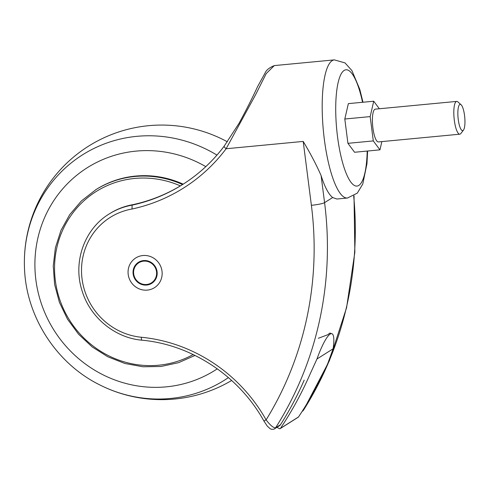 <?xml version="1.0" encoding="UTF-8"?>
<svg xmlns="http://www.w3.org/2000/svg" width="489" height="489" viewBox="0 0 489 489"><rect width="100%" height="100%" fill="white"/><g stroke="black" fill="none" stroke-linecap="round" stroke-linejoin="round"><path stroke-width="0.73" d="M464.55 115.508A13.197 3.35 -95.4 0 1 463.48 130.086A13.197 3.35 -95.4 0 1 458.065 117.812A13.197 3.35 -95.4 0 1 461.072 104.738A13.197 3.35 -95.4 0 1 464.55 115.508M463.48 130.086L460.846 133.509A16.467 4.181 -95.4 0 1 459.807 134.188A16.467 4.181 -95.4 0 1 454.085 118.191A16.467 4.181 -95.4 0 1 456.689 101.406A16.467 4.181 -95.4 0 1 457.838 101.877L461.072 104.738M379.348 108.754L373.724 101.217L370.173 116.602L373.29 140.918L379.953 149.848L381.86 141.596M459.807 134.188L378.4 141.926A16.467 4.181 -95.4 0 1 372.679 125.93A16.467 4.181 -95.4 0 1 375.283 109.145L456.689 101.406M370.173 116.602L344.806 119.016L348.357 103.631L373.724 101.217M344.806 119.016L347.923 143.332L354.586 152.262L379.953 149.848M347.923 143.332L373.29 140.918M183.552 183.931A169.231 162.348 57.7 0 1 183.179 184.164A96.602 92.672 -122.3 0 0 96.144 189.487L81.388 200.942L69.725 214.628L60.948 230.435L55.391 247.776L53.252 266.004L54.615 284.439L59.426 302.385L67.506 319.189L78.558 334.213L92.158 346.903L107.812 356.787L124.933 363.492L142.88 366.768L160.991 366.487L178.583 362.667L195.007 355.442M157.079 271.682A12.433 11.932 -122.3 0 0 138.466 262.306A12.433 11.932 -122.3 0 0 135.019 279.188A12.433 11.932 -122.3 0 0 151.749 283.333A12.433 11.932 -122.3 0 0 157.079 271.682M132.849 204.665A68.937 66.137 -122.3 0 0 109.854 213.54L109.108 214.011A68.937 66.137 -122.3 0 1 132.103 205.136A169.231 162.348 -122.3 0 0 182.654 184.5A169.231 162.348 -122.3 0 0 224.249 146.089A3.46 0.917 36.9 0 0 224.182 146.15A3.46 0.917 36.9 0 0 226.12 148.748A172.69 165.661 -122.3 0 1 132.03 209.017L132.103 205.136L132.849 204.665A169.231 162.348 -122.3 0 0 180.386 185.887L183.179 184.164M132.03 209.017A65.483 62.818 -122.3 0 0 81.681 275.197A65.483 62.818 -122.3 0 0 141.376 337.257A159.603 153.112 -122.3 0 1 266.114 419.874C270.313 425.375 273.479 428.009 275.607 427.777L280.533 424.666A3.46 3.319 57.7 0 1 279.537 425.662L274.61 428.774A3.46 3.319 -122.3 0 0 275.607 427.777A346.628 332.526 57.7 0 0 324.574 202.642A10.978 1.351 172.7 0 1 311.383 205.307A335.656 321.994 57.7 0 1 266.114 419.874L264.042 420.968M367.624 151.022L366.97 163.65L362.777 184.047L357.276 193.149L347.465 198.021L336.878 199.023L332.661 197.538A69.377 17.622 84.6 0 1 321.114 175.624C316.524 165.068 310.552 153.668 303.198 141.419L311.383 205.307M303.198 141.419L226.12 148.748L255.814 94.316L266.199 73.594L274.317 65.587L334.335 59.884L345.002 62.898L351.915 70.575L359.763 89.285L362.985 102.238M353.688 195.985A346.628 332.526 57.7 0 1 303.492 410.167L329.384 360.76L346.573 307.722L354.861 252.232L354.024 195.783M304.189 380.142A346.628 332.526 57.7 0 1 280.533 424.666M274.317 65.587C269.268 67.659 266.15 70.208 264.971 73.24L257.599 86.584C252.538 97.586 246.352 109.823 239.042 123.314L224.182 146.15C212.636 161.492 198.791 174.273 182.654 184.5M142.892 255.533A17.561 16.852 57.7 0 1 162.018 271.212A17.561 16.852 57.7 0 1 147.323 290.111A17.561 16.852 57.7 0 1 128.197 274.427A17.561 16.852 57.7 0 1 142.892 255.533M143.613 261.15A11.858 11.375 57.7 0 1 155.899 269.146A11.858 11.375 57.7 0 1 151.437 282.844A11.858 11.375 57.7 0 1 135.49 278.895A11.858 11.375 57.7 0 1 138.778 262.795A11.858 11.375 57.7 0 1 143.613 261.15M276.89 427.337L279.39 428.627A0.88 0.844 -122.3 0 0 280.466 428.364A367.71 352.746 -122.3 0 0 309.94 374.421L316.964 358.993A37.769 7.133 -73.1 0 1 331.884 333.694L329.837 333.07L327.795 334.739L318.333 338.284M280.221 428.596L298.253 417.209A0.88 0.844 -122.3 0 0 298.492 416.976A367.71 352.746 -122.3 0 0 327.966 363.034L333.107 348.798A37.769 7.133 -73.1 0 0 331.884 333.694M316.964 358.993L333.107 348.798M182.544 184.561A96.602 92.672 -122.3 0 0 95.508 189.891M321.114 175.624L324.574 202.642L332.661 197.538M347.465 198.021A69.377 17.622 -95.4 0 1 324.341 139.414A69.377 17.622 -95.4 0 1 334.335 59.884M302.544 410.766L303.492 410.167A3.46 3.319 57.7 0 1 302.495 411.163A3.46 3.319 57.7 0 1 302.489 411.17L303.755 409.898M180.386 185.887A94.872 91.015 -122.3 0 0 54.823 275.533A94.872 91.015 -122.3 0 0 193.143 354.537M367.196 151.064A58.399 14.835 -95.4 0 1 354.69 185.624A58.399 14.835 -95.4 0 1 337.532 136.749A58.399 14.835 -95.4 0 1 342.074 72.464A58.399 14.835 -95.4 0 1 362.557 102.28M141.376 337.257C141.309 339.293 141.517 340.252 142.006 340.136L141.865 340.179C191.645 344.659 239.078 376.065 263.926 421.047L267.281 426.108L270.209 428.774C272.477 430.008 275.148 428.749 274.61 428.774M205.802 166.627A119.744 114.872 -122.3 0 0 136.089 151.113A119.744 114.872 -122.3 0 0 42.659 307.324A119.744 114.872 -122.3 0 0 217.275 368.834M216.951 155.092A133.161 127.739 -122.3 0 0 136.896 136.333A133.161 127.739 -122.3 0 0 24.45 266.963C25.605 315.374 55.336 362.447 98.558 384.287A133.161 127.739 -122.3 0 0 228.412 377.606M224.781 140.429L227.354 141.792A133.161 127.739 -122.3 0 0 224.781 140.429A137.299 137.299 0 0 0 24.45 266.963M280.466 428.364L298.492 416.976M109.108 214.011C84.395 229.054 72.751 262 81.981 290.484C89.799 317.159 114.744 337.887 141.865 340.179M302.153 411.377L302.495 411.163M98.558 384.287A137.299 137.299 0 0 0 231.652 380.479"/></g></svg>
